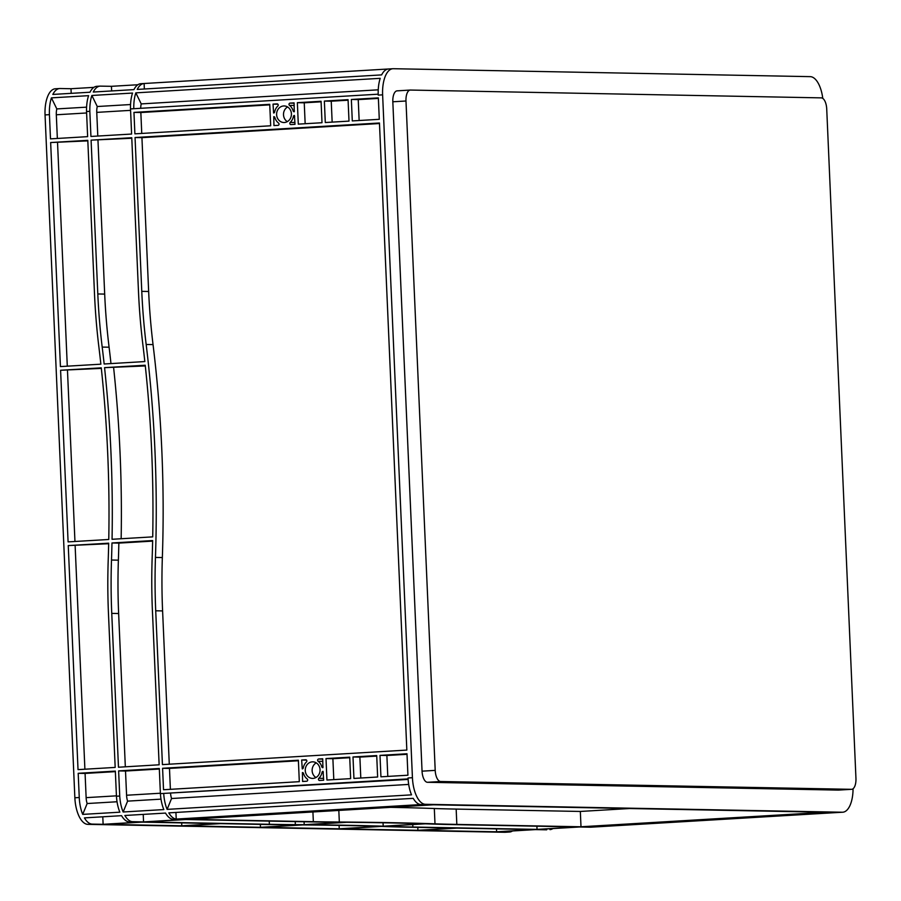 <?xml version="1.0" encoding="UTF-8"?>
<svg xmlns="http://www.w3.org/2000/svg" width="901" height="901" viewBox="0 0 901 901"><rect width="100%" height="100%" fill="white"/><g stroke="black" fill="none" stroke-linecap="round" stroke-linejoin="round"><path stroke-width="1.35" d="M313.019 778.396A8.289 7.411 -88.9 0 0 320.058 769.972A8.289 7.411 -88.9 0 0 312.816 761.841A8.289 7.411 -88.9 0 0 312.298 761.852A8.289 7.411 -88.9 0 0 305.248 770.276A8.289 7.411 -88.9 0 0 312.501 778.408A8.289 7.411 -88.9 0 0 313.019 778.396M284.378 122.502A8.289 7.411 -88.9 0 0 291.428 114.078A8.289 7.411 -88.9 0 0 284.175 105.946A8.289 7.411 -88.9 0 0 283.657 105.958A8.289 7.411 -88.9 0 0 276.607 114.382A8.289 7.411 -88.9 0 0 283.86 122.513A8.289 7.411 -88.9 0 0 284.378 122.502M740.791 818.074L728.785 818.367L740.791 818.074M336.005 810.382L324.011 810.675L336.005 810.382M728.076 818.919L592.295 826.983L582.654 826.803L718.435 818.739L728.076 818.919M339.238 828.796L262.135 827.332L302.815 824.911A1227.748 38.563 -2.5 0 1 379.907 826.375L339.238 828.796L339.091 825.395M260.479 827.298L183.455 825.834L220.599 823.627L266.088 824.494A613.874 19.281 177.5 0 0 292.082 824.82A1227.748 38.563 -2.5 0 1 300.923 824.899L260.479 827.298L260.355 824.381M496.609 831.792L419.573 830.328L456.717 828.12L533.752 829.584L496.609 831.792L496.474 828.875M417.918 830.294L340.893 828.83L381.326 826.42A1227.748 38.563 -2.5 0 1 387.734 826.645A613.874 19.281 177.5 0 0 409.583 827.219L455.073 828.087L417.918 830.294L417.794 827.377M104.764 824.336L141.919 822.129L218.954 823.593L181.799 825.8L104.764 824.336M145.207 821.937L185.876 819.516L310.057 821.881A613.874 19.281 177.5 0 0 336.039 822.208A1227.748 38.563 -2.5 0 1 344.88 822.286L304.211 824.697A1227.748 38.563 177.5 0 0 295.359 824.629A613.874 19.281 -2.5 0 1 269.376 824.291L145.207 821.937M825.406 812.252L580.999 826.769L456.83 824.415A613.874 19.281 -2.5 0 1 434.992 823.829A1227.748 38.563 177.5 0 0 339.328 822.016A613.874 19.281 -2.5 0 1 313.345 821.678L189.165 819.324L433.572 804.796L825.406 812.252M323.301 811.215L187.521 819.291L177.88 819.11L313.661 811.035L323.301 811.215M746.062 817.094L780.503 815.799L746.062 817.094M836.691 812.465L802.25 813.749L836.691 812.465M431.917 804.762L397.476 806.057L431.917 804.762M394.188 806.249L403.828 806.44L369.376 807.724L394.188 806.249M798.962 813.952L808.602 814.132L774.162 815.428L798.962 813.952M738.73 817.522L746.771 817.365L738.73 817.522M735.407 818.48L727.366 818.649L735.396 818.412M727.422 818.277L721.724 818.536L727.422 818.243M333.956 809.83L341.997 809.672L333.956 809.83M341.941 810.033L347.64 809.774L341.941 810.033M330.633 810.787L322.592 810.945L330.622 810.72M322.648 810.585L316.949 810.844L322.648 810.551M748.427 817.398L752.414 817.466L748.427 817.398M453.541 824.606L577.71 826.972L537.041 829.382L412.872 827.028A613.874 19.281 -2.5 0 1 391.023 826.442A1227.748 38.563 177.5 0 0 384.614 826.228L425.283 823.807A1227.748 38.563 -2.5 0 1 431.703 824.032A613.874 19.281 177.5 0 0 453.541 824.606M366.099 807.927L375.728 808.107L350.928 809.582L341.288 809.391L366.099 807.927M306.092 824.719A1227.748 38.563 -2.5 0 1 383.195 826.183L423.875 823.762A1227.748 38.563 177.5 0 0 346.772 822.298L306.092 824.719M103.119 824.302L92.24 824.1A26.399 11.814 -93.4 0 1 84.412 817.894L121.567 815.675A26.399 11.814 86.6 0 0 128.978 821.87L140.263 822.095L103.119 824.302L102.793 816.802M505.574 832.242A26.399 11.814 -93.4 0 1 505.168 832.276A26.399 11.814 -93.4 0 1 504.751 832.287L87.859 824.359A26.399 11.814 -93.4 0 1 74.862 797.779L45.05 114.911A26.399 11.814 -93.4 0 1 55.321 88.782L59.714 88.523A26.399 11.814 -93.4 0 1 60.119 88.512L70.999 88.726L93.907 87.363M512.5 830.97A26.399 11.814 -93.4 0 1 509.549 832.017A26.399 11.814 -93.4 0 1 509.133 832.028L498.253 831.814L535.408 829.607L546.693 829.821L538.697 829.416L579.366 826.994L590.662 827.208L837.93 812.488A26.399 11.814 86.6 0 0 838.347 812.477L838.347 812.477A26.399 11.814 86.6 0 0 838.763 812.432M822.782 98.389A26.399 11.814 86.6 0 0 810.202 76.641L393.309 68.713A26.399 11.814 86.6 0 0 392.892 68.724A26.399 11.814 86.6 0 0 382.621 94.842L412.433 777.709A26.399 11.814 86.6 0 0 425.418 804.3L842.311 812.229A26.399 11.814 86.6 0 0 842.728 812.218A26.399 11.814 86.6 0 0 853.056 788.747M420.632 804.548L420.621 804.537A26.399 11.814 86.6 0 0 421.037 804.559L172.936 819.268L184.232 819.482L143.552 821.903L132.267 821.667A26.399 11.814 -93.4 0 1 124.856 815.484L165.525 813.074A26.399 11.814 86.6 0 0 172.936 819.257L172.936 819.268M175.932 812.454L176.224 819.065L172.936 819.257M549.982 829.63L549.982 829.618A26.399 11.814 86.6 0 0 552.932 828.571M144.351 88.996L144.115 83.511L140.826 83.703A26.399 11.814 -93.4 0 0 133.945 89.616L93.265 92.037A26.399 11.814 86.6 0 1 100.146 86.124L111.442 86.316L137.876 84.75M388.928 68.972A26.399 11.814 86.6 0 0 388.511 68.983L388.511 68.983A26.399 11.814 86.6 0 0 381.63 74.896L137.234 89.424A26.399 11.814 86.6 0 1 144.104 83.511A26.399 11.814 86.6 0 0 144.104 83.511L140.815 83.703A26.399 11.814 -93.4 0 1 140.826 83.703L388.714 68.972M270.672 125.78L134.891 133.844L133.956 112.388L269.737 104.325L270.672 125.78M68.093 541.895L60.592 370.266L101.272 367.845A1227.748 1097.26 91.1 0 1 108.762 539.485L68.093 541.895M78.027 769.623L68.251 545.578L108.683 543.179A1227.748 1097.26 91.1 0 1 108.21 560.231A613.874 548.63 -88.9 0 0 108.469 613.592L115.182 767.415L78.027 769.623M50.647 142.538L87.802 140.331L94.515 294.154A613.874 548.63 -88.9 0 0 98.919 347.279A1227.748 1097.26 91.1 0 1 100.867 364.184L60.435 366.583L50.647 142.538L87.825 140.871M91.091 140.139L131.76 137.718L138.484 291.541A613.874 548.63 -88.9 0 0 142.876 344.666A1227.748 1097.26 91.1 0 1 144.836 361.571L104.156 363.993A1227.748 1097.26 -88.9 0 0 102.196 347.076A613.874 548.63 91.1 0 1 97.804 293.963L91.091 140.139L131.783 138.258M406.835 750.082L162.428 764.611L155.715 610.788A613.874 548.63 91.1 0 1 155.456 557.426A1227.748 1097.26 -88.9 0 0 146.165 344.464A613.874 548.63 91.1 0 1 141.772 291.35L135.049 137.526L379.456 122.998L406.835 750.082M379.287 119.315L352.291 120.925L351.356 99.47L378.352 97.871L379.287 119.315M348.068 99.662L349.002 121.117L325.295 122.525L324.36 101.07L348.068 99.662M377.643 777.011L353.935 778.43L353.001 756.975L376.708 755.567L377.643 777.011M407.928 775.22L380.932 776.82L379.997 755.365L406.993 753.765L407.928 775.22M278.004 125.34L273.96 125.577L273.769 116.679A1.228 1.092 91.1 0 1 274.873 117.524A10.744 9.596 -88.9 0 0 278.567 123.099A1.228 1.092 91.1 0 1 278.004 125.34M277.823 106.048A10.744 9.596 -88.9 0 0 274.625 112.028A1.228 1.092 91.1 0 1 273.611 112.997L273.026 104.122L277.069 103.885A1.228 1.092 91.1 0 1 277.823 106.048M290.032 103.119L294.075 102.872L294.267 111.769A1.228 1.092 91.1 0 1 293.163 110.924A10.744 9.596 -88.9 0 0 289.469 105.349A1.228 1.092 91.1 0 1 290.032 103.119L294.086 103.187M290.212 122.412A10.744 9.596 -88.9 0 0 293.411 116.432A1.228 1.092 91.1 0 1 294.424 115.452L295.01 124.327L290.967 124.575A1.228 1.092 91.1 0 1 290.212 122.412L294.931 122.502M318.672 759.014L322.716 758.766L322.907 767.675A1.228 1.092 91.1 0 1 321.803 766.819A10.744 9.596 -88.9 0 0 318.098 761.255A1.228 1.092 91.1 0 1 318.672 759.014L322.727 759.092M318.841 778.306A10.744 9.596 -88.9 0 0 322.04 772.326A1.228 1.092 91.1 0 1 323.065 771.346L323.65 780.221L319.607 780.469A1.228 1.092 91.1 0 1 318.841 778.306L323.572 778.396M306.644 781.235L302.601 781.471L302.409 772.574A1.228 1.092 91.1 0 1 303.502 773.43A10.744 9.596 -88.9 0 0 307.207 778.993A1.228 1.092 91.1 0 1 306.644 781.235M306.464 761.942A10.744 9.596 -88.9 0 0 303.265 767.922A1.228 1.092 91.1 0 1 302.252 768.902L301.666 760.027L305.698 759.78A1.228 1.092 91.1 0 1 306.464 761.942M152.427 610.979L159.139 764.803L118.47 767.224L111.758 613.39A613.874 548.63 91.1 0 1 111.499 560.028A1227.748 1097.26 -88.9 0 0 111.972 542.976L152.652 540.566A1227.748 1097.26 91.1 0 1 152.168 557.618A613.874 548.63 -88.9 0 0 152.427 610.979M349.712 757.167L350.647 778.622L326.939 780.029L326.004 758.574L349.712 757.167M298.377 760.219L299.312 781.674L163.531 789.738L162.585 768.283L298.377 760.219M298.299 124.135L297.364 102.68L321.071 101.272L322.006 122.727L298.299 124.135M104.561 367.653A1227.748 1097.26 91.1 0 1 112.051 539.282L152.719 536.872A1227.748 1097.26 -88.9 0 0 145.23 365.232L104.561 367.653L145.309 365.941M378.24 89.818L141.22 103.908L135.826 92.859L380.222 78.331A26.399 11.814 86.6 0 0 378.206 94.188L378.206 94.188A26.399 11.814 86.6 0 0 378.229 95.112L378.195 94.188L130.51 108.908L131.602 134.046L90.933 136.456L89.83 111.33L86.541 111.521L87.645 136.648L50.49 138.867L49.431 114.652A26.399 11.814 -93.4 0 1 51.425 97.871L56.819 108.92A11.049 4.944 -93.4 0 0 56.312 114.776L86.609 112.974M79.254 797.52L78.196 773.306L115.339 771.098L116.443 796.225L119.732 796.033L118.628 770.896L159.308 768.485L160.401 793.612L408.085 778.892L408.052 777.98A26.399 11.814 86.6 0 0 408.097 778.892L408.097 778.892A26.399 11.814 86.6 0 0 411.509 794.851L167.113 809.38A26.399 11.814 -93.4 0 1 163.7 793.421L160.412 793.612A26.399 11.814 86.6 0 0 163.824 809.571L123.144 811.992A26.399 11.814 -93.4 0 1 119.732 796.033L116.443 796.225A26.399 11.814 86.6 0 0 119.856 812.184L82.712 814.391A26.399 11.814 -93.4 0 1 79.254 797.52L74.862 797.779M89.83 111.33L89.841 111.33A26.399 11.814 86.6 0 1 91.868 95.472L97.263 106.521L130.555 104.539M96.711 111.454L96.756 112.377L130.566 110.361M118.628 770.896L125.509 771.031L126.624 796.169A11.049 4.944 86.6 0 0 127.593 801.135L123.144 811.992M163.7 793.421L408.13 779.433M160.997 799.142L127.593 801.135M420.621 804.537A26.399 11.814 86.6 0 1 413.221 798.342L168.814 812.871A26.399 11.814 -93.4 0 0 176.224 819.065M408.694 784.422L171.55 798.523L167.113 809.38M130.51 108.908A26.399 11.814 -93.4 0 1 132.537 93.051L91.868 95.472M592.295 826.983L592.261 826.228M181.799 825.8L181.675 822.883M629.54 808.524L580.334 811.452L456.165 809.087A613.874 19.281 -2.5 0 1 434.316 808.512A1227.748 38.563 177.5 0 0 390.572 807.352M580.999 826.769L580.334 811.452M537.041 829.382L536.906 826.194M143.552 821.903L143.225 814.391M187.521 819.291L187.487 818.536M111.442 86.316L111.645 90.945M70.999 88.726L71.202 93.344M97.792 136.051L96.756 112.377M141.75 133.438L140.838 112.524L269.759 104.865M133.956 112.388L140.838 112.524M57.349 138.45L56.312 114.776M60.592 370.266L101.329 368.385M74.952 541.49L67.474 370.39M67.293 366.178L57.54 142.673M68.251 545.578L108.672 543.72M84.897 769.217L75.132 545.713M110.981 363.587A1227.748 1097.26 -88.9 0 0 109.089 347.212A613.874 548.63 91.1 0 1 104.685 294.098L97.972 140.263M169.287 764.206L162.597 610.912A613.874 548.63 91.1 0 1 162.349 557.55A1227.748 1097.26 -88.9 0 0 153.046 344.599A613.874 548.63 91.1 0 1 148.654 291.485L141.93 137.65L379.479 123.538M125.329 766.819L118.639 613.525A613.874 548.63 91.1 0 1 118.38 560.163A1227.748 1097.26 -88.9 0 0 118.853 543.112L152.641 541.107M135.049 137.526L141.93 137.65M82.712 814.391L87.149 803.534A11.049 4.944 -93.4 0 1 86.136 797.644L85.077 773.43L115.362 771.639M125.509 771.031L159.331 769.026M78.196 773.306L85.077 773.43M170.39 789.332L169.478 768.418L298.4 760.759M162.585 768.283L169.478 768.418M332.154 122.119L331.241 101.205L348.09 100.202M359.15 120.52L358.238 99.606L378.375 98.4M324.36 101.07L331.241 101.205M351.356 99.47L358.238 99.606M305.157 123.73L304.245 102.815L321.094 101.813M297.364 102.68L304.245 102.815M360.794 778.013L359.882 757.099L376.731 756.097M333.798 779.624L332.886 758.71L349.734 757.707M353.001 756.975L359.882 757.099M326.004 758.574L332.886 758.71M387.79 776.414L386.878 755.5L407.015 754.306M379.997 755.365L386.878 755.5M783.791 815.608L783.757 814.853M755.702 817.275L755.669 816.52M811.891 813.941L811.857 813.186M407.117 806.237L407.083 805.483M379.017 807.904L378.983 807.161M350.928 809.582L350.894 808.828M273.026 104.122L277.88 104.223M301.666 760.027L306.509 760.117M100.146 86.124L96.858 86.316A26.399 11.814 -93.4 0 0 89.976 92.229L52.832 94.436A26.399 11.814 -93.4 0 1 59.714 88.523M117.04 801.755L87.149 803.534M170.571 793.556L170.593 793.556A11.049 4.944 86.6 0 0 171.55 798.523M86.597 107.151L56.819 108.92M140.702 108.3A11.049 4.944 -93.4 0 1 141.22 103.908M96.734 111.454A11.049 4.944 -93.4 0 1 97.263 106.521M121.151 538.742A1227.748 1097.26 -88.9 0 0 113.639 367.822M86.552 111.521A26.399 11.814 -93.4 0 1 88.58 95.664L51.425 97.871M135.826 92.859A26.399 11.814 86.6 0 0 133.798 108.717M440.645 781.505A11.049 4.944 -93.4 0 1 435.206 770.378L405.979 101.002A11.049 4.944 -93.4 0 1 410.282 90.055A11.049 4.944 -93.4 0 1 410.451 90.055L821.284 97.871A11.049 4.944 -93.4 0 1 826.724 108.998L855.95 778.374A11.049 4.944 -93.4 0 1 851.648 789.31A11.049 4.944 -93.4 0 1 851.479 789.321L440.645 781.505L427.491 782.293A11.049 4.944 -93.4 0 1 422.051 771.166L392.825 101.779A11.049 4.944 -93.4 0 1 397.127 90.843A11.049 4.944 -93.4 0 1 397.296 90.843L410.101 90.077M838.673 790.076A11.049 4.944 -93.4 0 1 838.493 790.098A11.049 4.944 -93.4 0 1 838.324 790.098L427.491 782.293M287.599 106.96A8.289 7.411 -88.9 0 0 283.5 114.213A8.289 7.411 -88.9 0 0 287.318 121.624M316.24 762.854A8.289 7.411 -88.9 0 0 312.129 770.118A8.289 7.411 -88.9 0 0 315.958 777.529M111.972 542.976L118.853 543.112M304.211 824.697L304.076 821.768M383.195 826.183L383.049 822.782M92.24 824.1L87.859 824.359M509.133 832.028L504.751 832.287M837.93 812.488L842.311 812.229M421.037 804.559L425.418 804.3M49.431 114.652L45.05 114.911M408.052 777.98L412.433 777.709M378.229 95.112L382.621 94.842M86.136 797.644L116.42 795.842M126.568 795.245L160.389 793.229M293.411 116.432L294.672 116.454M322.04 772.326L323.301 772.348M838.324 790.098L851.479 789.321M392.825 101.779L405.979 101.002M422.051 771.166L435.206 770.378M289.469 105.349L294.188 105.44M293.163 110.924L294.424 110.947M318.098 761.255L322.828 761.345M321.803 766.819L323.065 766.841M97.804 293.963L104.685 294.098M102.196 347.076L109.089 347.212M141.772 291.35L148.654 291.485M146.165 344.464L153.046 344.599M155.456 557.426L162.349 557.55M155.715 610.788L162.597 610.912M111.499 560.028L118.38 560.163M111.758 613.39L118.639 613.525M269.376 824.291L269.241 821.104M295.359 824.629L295.235 821.599M313.345 821.678L312.917 811.97M339.328 822.016L338.821 810.427M434.992 823.829L434.316 808.512M456.83 824.415L456.165 809.087M391.023 826.442L391 825.845M412.872 827.028L412.759 824.55M842.728 812.218L838.347 812.477M509.549 832.017L505.168 832.276M392.892 68.724L388.511 68.983M838.493 790.098L851.648 789.31M397.127 90.843L410.282 90.055"/></g></svg>
